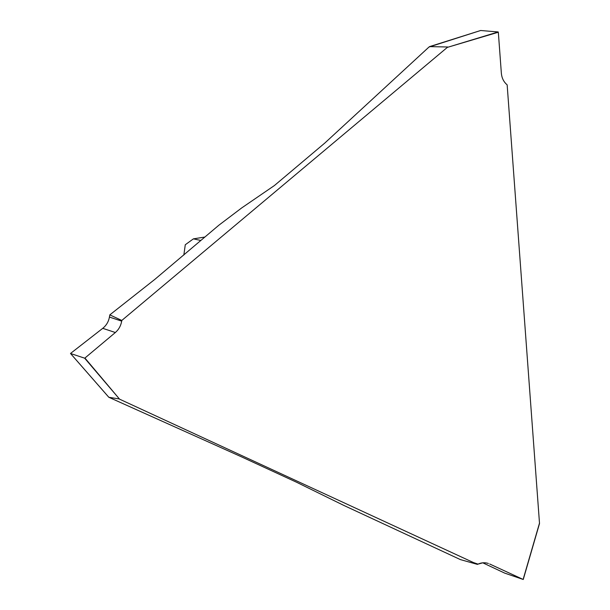 <?xml version="1.0" encoding="UTF-8"?>
<svg xmlns="http://www.w3.org/2000/svg" width="610" height="610" viewBox="0 0 610 610"><rect width="100%" height="100%" fill="white"/><g stroke="black" fill="none" stroke-linecap="round" stroke-linejoin="round"><path stroke-width="0.91" d="M489.678 563.991L523.128 579.439L539.492 523.144L507.154 84.859L506.689 84.447C503.54 81.58 501.763 77.828 501.351 73.2L498.332 32.231L447.321 47.397L121.794 320.456L121.687 321.142C120.871 325.77 118.759 329.568 115.351 332.519L84.92 358.039L119.568 399.161L477.424 564.387L478.011 564.12C481.473 562.557 484.942 562.344 488.404 563.48L487.085 563.106M480.611 30.515L429.005 47.016L324.695 143.152L274.431 185.524L241.659 207.957L218.921 225.166L154.879 279.334L109.815 314.867L121.794 320.456M115.351 332.519L102.747 328.332L70.501 353.472L108.832 397.278L240.653 456.463L296.308 482.121L343.971 505.484L460.405 559.599L477.424 564.387M119.568 399.161L84.63 358.169L70.516 353.487M108.832 397.278L118.95 398.902M539.492 523.144L539.469 523.677M473.467 562.565L478.011 564.12L482.792 562.817L504.745 573.133L523.128 579.439M204.731 237.069L193.416 238.853L185.272 244.755L183.846 255.033M447.321 47.397L498.187 31.956L480.649 30.5L429.501 46.634M429.577 46.619L447.656 46.985M102.747 328.332C106.346 325.443 108.572 321.691 109.434 317.07L121.687 321.142M109.815 314.867L109.434 317.07M539.415 523.731L523.212 579.477M193.416 238.853L200.705 240.447M523.25 579.492L539.507 523.548M108.862 397.324L70.501 353.48"/></g></svg>
